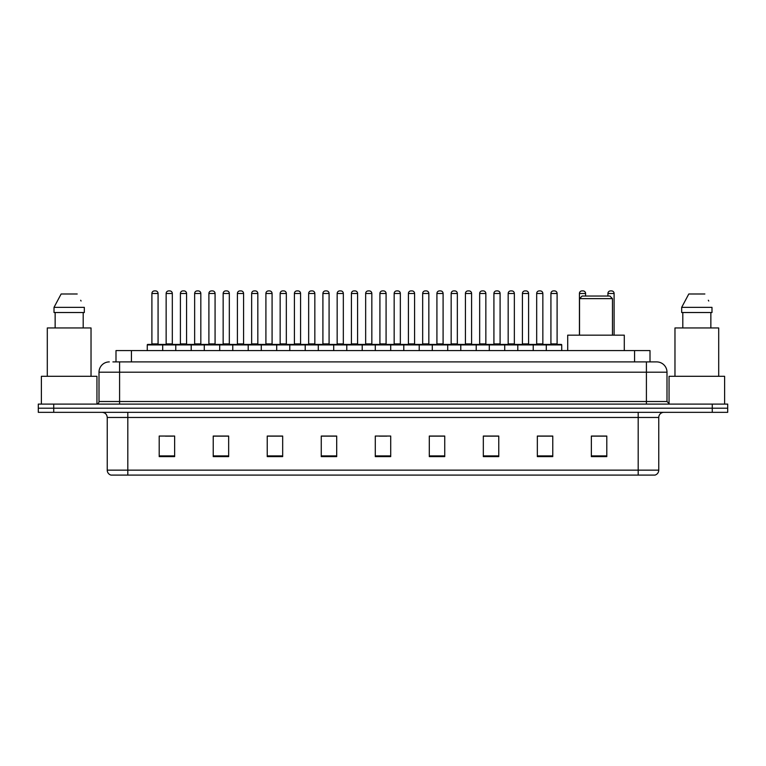 <?xml version="1.0" encoding="UTF-8"?>
<svg xmlns="http://www.w3.org/2000/svg" width="766" height="766" viewBox="0 0 766 766"><rect width="100%" height="100%" fill="white"/><g stroke="black" fill="none" stroke-linecap="round" stroke-linejoin="round"><path stroke-width="1.15" d="M115.992 361.906L115.992 350.589L650.008 350.589L650.008 361.906M113.138 361.906L653.101 361.906M112.899 361.906L119.592 361.906L119.592 372.199L99.006 372.199L99.006 401.518A2.576 2.576 0 0 1 96.439 404.094M109.299 361.906A10.293 10.293 0 0 0 99.006 372.199M666.995 372.199L646.408 372.199L646.408 361.906L656.701 361.906A10.293 10.293 0 0 1 666.995 372.199L666.995 401.518L669.561 404.094M53.735 404.094L38.3 404.094L38.3 408.211L53.735 408.211L38.3 408.211L38.3 412.328L53.735 412.328L53.735 408.211L712.265 408.211L53.735 408.211L53.735 404.094L712.265 404.094L712.265 408.211L727.7 408.211L712.265 408.211L712.265 412.328L53.735 412.328M727.7 404.094L727.7 408.211L727.7 404.094L712.265 404.094M654.796 475.092L638.183 475.092L638.183 470.152L658.76 470.152L658.76 417.47A5.142 5.142 0 0 1 663.902 412.328M654.643 475.092L110.946 475.092A5.142 5.142 0 0 1 107.24 470.152L107.24 417.47C106.934 414.349 105.22 412.635 102.098 412.328M606.796 456.622L606.796 436.046L591.362 436.046L591.362 456.622L606.796 456.622M552.774 456.622L552.774 436.046L537.339 436.046L537.339 456.622L552.774 456.622M498.762 456.622L498.762 436.046L483.327 436.046L483.327 456.622L498.762 456.622M444.74 456.622L444.74 436.046L429.305 436.046L429.305 456.622L444.74 456.622M174.638 456.622L174.638 436.046L159.204 436.046L159.204 456.622L174.638 456.622M228.661 456.622L228.661 436.046L213.226 436.046L213.226 456.622L228.661 456.622M282.673 456.622L282.673 436.046L267.238 436.046L267.238 456.622L282.673 456.622M336.695 456.622L336.695 436.046L321.26 436.046L321.26 456.622L336.695 456.622M390.717 456.622L390.717 436.046L375.283 436.046L375.283 456.622L390.717 456.622M727.7 412.328L727.7 408.211L727.7 412.328L712.265 412.328M493.151 436.151L486.611 436.151M550.151 436.151L543.621 436.151M336.389 436.151L329.859 436.151M322.141 436.151L336.695 436.151M279.389 436.151L272.849 436.151M222.379 436.151L215.849 436.151M165.379 436.151L173.097 436.151M429.305 436.151L443.859 436.151M436.141 436.151L429.611 436.151M379.141 436.151L386.859 436.151M282.673 436.151L267.238 436.151M228.661 436.151L213.226 436.151M498.762 436.151L483.327 436.151M552.774 436.151L537.339 436.151M606.796 436.151L591.362 436.151M96.947 404.046L96.947 376.307L41.383 376.307L41.383 404.094M91.03 376.307L91.03 327.953L47.3 327.953L47.3 376.307M83.197 312.518L83.197 327.953L83.197 312.518M54.013 307.367L61.136 293.991L54.013 307.367L54.013 312.518L84.327 312.518L84.327 307.367L54.013 307.367M81.072 301.019L80.669 300.243M55.142 312.518L55.142 327.953M77.203 293.991L61.136 293.991M579.527 298.625L612.455 298.625L609.889 296.049L582.103 296.049L579.527 298.625L579.527 335.154M612.455 298.625L612.455 335.154M624.29 350.589L624.29 335.154L567.702 335.154L567.702 350.589M724.617 404.094L724.617 376.307L669.053 376.307L669.053 404.046M718.7 376.307L718.7 327.953L674.97 327.953L674.97 376.307M681.673 307.367L688.797 293.991L681.673 307.367L681.673 312.518L711.987 312.518L711.987 307.367L681.673 307.367M708.732 301.019L708.33 300.243M682.803 312.518L682.803 327.953M710.858 327.953L710.858 312.518M704.864 293.991L688.797 293.991M546.292 350.589L546.292 344.93A0.517 0.517 0 0 1 546.809 344.413L561.219 344.413A0.517 0.517 0 0 1 561.727 344.93L147.264 344.93A0.517 0.517 0 0 1 147.781 344.413L162.191 344.413A0.517 0.517 0 0 1 162.698 344.93L162.698 350.589M158.581 344.413A0.517 0.517 0 0 1 158.074 343.896L151.898 343.896L151.898 293.483A2.576 2.576 0 0 1 154.473 290.908L155.498 290.908A2.576 2.576 0 0 1 158.074 293.483L151.898 293.483A2.576 2.576 0 0 1 154.473 290.908L155.498 290.908A2.576 2.576 0 0 1 158.074 293.483L158.074 343.896A0.517 0.517 0 0 0 158.581 344.413L151.381 344.413A0.517 0.517 0 0 0 151.898 343.896A0.517 0.517 0 0 1 151.381 344.413M162.191 344.413L147.781 344.413A0.517 0.517 0 0 0 147.264 344.93L147.264 350.589M175.768 350.589L175.768 344.93A0.517 0.517 0 0 1 176.285 344.413L190.686 344.413A0.517 0.517 0 0 1 191.203 344.93L191.203 350.589M187.086 344.413A0.517 0.517 0 0 1 186.569 343.896L180.403 343.896L180.403 293.483A2.576 2.576 0 0 1 182.969 290.908L184.003 290.908A2.576 2.576 0 0 1 186.569 293.483L180.403 293.483A2.576 2.576 0 0 1 182.969 290.908L184.003 290.908A2.576 2.576 0 0 1 186.569 293.483L186.569 343.896A0.517 0.517 0 0 0 187.086 344.413L179.886 344.413A0.517 0.517 0 0 0 180.403 343.896A0.517 0.517 0 0 1 179.886 344.413M204.273 350.589L204.273 344.93A0.517 0.517 0 0 1 204.781 344.413L219.191 344.413A0.517 0.517 0 0 1 219.708 344.93L219.708 350.589M215.591 344.413A0.517 0.517 0 0 1 215.074 343.896L208.898 343.896L208.898 293.483A2.576 2.576 0 0 1 211.473 290.908L212.498 290.908A2.576 2.576 0 0 1 215.074 293.483L208.898 293.483A2.576 2.576 0 0 1 211.473 290.908L212.498 290.908A2.576 2.576 0 0 1 215.074 293.483L215.074 343.896A0.517 0.517 0 0 0 215.591 344.413L208.39 344.413A0.517 0.517 0 0 0 208.898 343.896A0.517 0.517 0 0 1 208.39 344.413M232.768 350.589L232.768 344.93A0.517 0.517 0 0 1 233.285 344.413L247.696 344.413A0.517 0.517 0 0 1 248.203 344.93L248.203 350.589M244.095 344.413A0.517 0.517 0 0 1 243.578 343.896L237.403 343.896L237.403 293.483A2.576 2.576 0 0 1 239.978 290.908L241.003 290.908A2.576 2.576 0 0 1 243.578 293.483L237.403 293.483A2.576 2.576 0 0 1 239.978 290.908L241.003 290.908A2.576 2.576 0 0 1 243.578 293.483L243.578 343.896A0.517 0.517 0 0 0 244.095 344.413L236.886 344.413A0.517 0.517 0 0 0 237.403 343.896A0.517 0.517 0 0 1 236.886 344.413M261.273 350.589L261.273 344.93A0.517 0.517 0 0 1 261.79 344.413L276.191 344.413A0.517 0.517 0 0 1 276.708 344.93L276.708 350.589M272.591 344.413A0.517 0.517 0 0 1 272.083 343.896L265.907 343.896L265.907 293.483A2.576 2.576 0 0 1 268.473 290.908L269.508 290.908A2.576 2.576 0 0 1 272.083 293.483L265.907 293.483A2.576 2.576 0 0 1 268.473 290.908L269.508 290.908A2.576 2.576 0 0 1 272.083 293.483L272.083 343.896A0.517 0.517 0 0 0 272.591 344.413L265.39 344.413A0.517 0.517 0 0 0 265.907 343.896A0.517 0.517 0 0 1 265.39 344.413M289.778 350.589L289.778 344.93A0.517 0.517 0 0 1 290.295 344.413L304.696 344.413A0.517 0.517 0 0 1 305.213 344.93L305.213 350.589M301.095 344.413A0.517 0.517 0 0 1 300.578 343.896L294.403 343.896L294.403 293.483A2.576 2.576 0 0 1 296.978 290.908L298.012 290.908A2.576 2.576 0 0 1 300.578 293.483L294.403 293.483A2.576 2.576 0 0 1 296.978 290.908L298.012 290.908A2.576 2.576 0 0 1 300.578 293.483L300.578 343.896A0.517 0.517 0 0 0 301.095 344.413L293.895 344.413A0.517 0.517 0 0 0 294.403 343.896A0.517 0.517 0 0 1 293.895 344.413M318.283 350.589L318.283 344.93A0.517 0.517 0 0 1 318.79 344.413L333.2 344.413A0.517 0.517 0 0 1 333.717 344.93L333.717 350.589M329.6 344.413A0.517 0.517 0 0 1 329.083 343.896L322.907 343.896L322.907 293.483A2.576 2.576 0 0 1 325.483 290.908L326.507 290.908A2.576 2.576 0 0 1 329.083 293.483L322.907 293.483A2.576 2.576 0 0 1 325.483 290.908L326.507 290.908A2.576 2.576 0 0 1 329.083 293.483L329.083 343.896A0.517 0.517 0 0 0 329.6 344.413L322.39 344.413A0.517 0.517 0 0 0 322.907 343.896A0.517 0.517 0 0 1 322.39 344.413M346.778 350.589L346.778 344.93A0.517 0.517 0 0 1 347.295 344.413L361.705 344.413A0.517 0.517 0 0 1 362.213 344.93L362.213 350.589M358.095 344.413A0.517 0.517 0 0 1 357.588 343.896L351.412 343.896L351.412 293.483A2.576 2.576 0 0 1 353.988 290.908L355.012 290.908A2.576 2.576 0 0 1 357.588 293.483L351.412 293.483A2.576 2.576 0 0 1 353.988 290.908L355.012 290.908A2.576 2.576 0 0 1 357.588 293.483L357.588 343.896A0.517 0.517 0 0 0 358.095 344.413L350.895 344.413A0.517 0.517 0 0 0 351.412 343.896A0.517 0.517 0 0 1 350.895 344.413M375.283 350.589L375.283 344.93A0.517 0.517 0 0 1 375.8 344.413L390.2 344.413A0.517 0.517 0 0 1 390.717 344.93L390.717 350.589M386.6 344.413A0.517 0.517 0 0 1 386.083 343.896L379.917 343.896L379.917 293.483A2.576 2.576 0 0 1 382.483 290.908L383.517 290.908A2.576 2.576 0 0 1 386.083 293.483L379.917 293.483A2.576 2.576 0 0 1 382.483 290.908L383.517 290.908A2.576 2.576 0 0 1 386.083 293.483L386.083 343.896A0.517 0.517 0 0 0 386.6 344.413L379.4 344.413A0.517 0.517 0 0 0 379.917 343.896A0.517 0.517 0 0 1 379.4 344.413M403.787 350.589L403.787 344.93A0.517 0.517 0 0 1 404.295 344.413L418.705 344.413A0.517 0.517 0 0 1 419.222 344.93L419.222 350.589M414.588 343.896A0.517 0.517 0 0 0 415.105 344.413A0.517 0.517 0 0 1 414.588 343.896L414.588 293.483A2.576 2.576 0 0 0 412.012 290.908L410.988 290.908L412.012 290.908A2.576 2.576 0 0 1 414.588 293.483L408.412 293.483A2.576 2.576 0 0 1 410.988 290.908A2.576 2.576 0 0 0 408.412 293.483L408.412 343.896A0.517 0.517 0 0 1 407.905 344.413A0.517 0.517 0 0 0 408.412 343.896L414.588 343.896M432.283 350.589L432.283 344.93A0.517 0.517 0 0 1 432.8 344.413L447.21 344.413A0.517 0.517 0 0 1 447.717 344.93L447.717 350.589M443.093 343.896A0.517 0.517 0 0 0 443.61 344.413A0.517 0.517 0 0 1 443.093 343.896L443.093 293.483A2.576 2.576 0 0 0 440.517 290.908L439.493 290.908L440.517 290.908A2.576 2.576 0 0 1 443.093 293.483L436.917 293.483A2.576 2.576 0 0 1 439.493 290.908A2.576 2.576 0 0 0 436.917 293.483L436.917 343.896A0.517 0.517 0 0 1 436.4 344.413A0.517 0.517 0 0 0 436.917 343.896L443.093 343.896M460.787 350.589L460.787 344.93A0.517 0.517 0 0 1 461.304 344.413L475.705 344.413A0.517 0.517 0 0 1 476.222 344.93L476.222 350.589M471.597 343.896A0.517 0.517 0 0 0 472.105 344.413A0.517 0.517 0 0 1 471.597 343.896L471.597 293.483A2.576 2.576 0 0 0 469.022 290.908L467.988 290.908L469.022 290.908A2.576 2.576 0 0 1 471.597 293.483L465.422 293.483A2.576 2.576 0 0 1 467.988 290.908A2.576 2.576 0 0 0 465.422 293.483L465.422 343.896A0.517 0.517 0 0 1 464.905 344.413A0.517 0.517 0 0 0 465.422 343.896L471.597 343.896M489.292 350.589L489.292 344.93A0.517 0.517 0 0 1 489.809 344.413L504.21 344.413A0.517 0.517 0 0 1 504.727 344.93L504.727 350.589M500.093 343.896A0.517 0.517 0 0 0 500.61 344.413A0.517 0.517 0 0 1 500.093 343.896L500.093 293.483A2.576 2.576 0 0 0 497.527 290.908L496.492 290.908L497.527 290.908A2.576 2.576 0 0 1 500.093 293.483L493.917 293.483A2.576 2.576 0 0 1 496.492 290.908A2.576 2.576 0 0 0 493.917 293.483L493.917 343.896A0.517 0.517 0 0 1 493.409 344.413A0.517 0.517 0 0 0 493.917 343.896L500.093 343.896M517.797 350.589L517.797 344.93A0.517 0.517 0 0 1 518.304 344.413L532.715 344.413A0.517 0.517 0 0 1 533.232 344.93L533.232 350.589M528.597 343.896A0.517 0.517 0 0 0 529.115 344.413A0.517 0.517 0 0 1 528.597 343.896L528.597 293.483A2.576 2.576 0 0 0 526.022 290.908L524.997 290.908L526.022 290.908A2.576 2.576 0 0 1 528.597 293.483L522.422 293.483A2.576 2.576 0 0 1 524.997 290.908A2.576 2.576 0 0 0 522.422 293.483L522.422 343.896A0.517 0.517 0 0 1 521.905 344.413A0.517 0.517 0 0 0 522.422 343.896L528.597 343.896M557.102 343.896A0.517 0.517 0 0 0 557.61 344.413A0.517 0.517 0 0 1 557.102 343.896L557.102 293.483A2.576 2.576 0 0 0 554.527 290.908L553.502 290.908L554.527 290.908A2.576 2.576 0 0 1 557.102 293.483L550.926 293.483A2.576 2.576 0 0 1 553.502 290.908A2.576 2.576 0 0 0 550.926 293.483L550.926 343.896A0.517 0.517 0 0 1 550.409 344.413A0.517 0.517 0 0 0 550.926 343.896L557.102 343.896M546.809 344.413L561.219 344.413A0.517 0.517 0 0 1 561.727 344.93L561.727 350.589M176.439 344.413L162.028 344.413M166.145 293.483A2.576 2.576 0 0 1 168.721 290.908L169.746 290.908A2.576 2.576 0 0 1 172.321 293.483L166.145 293.483L166.145 343.896A0.517 0.517 0 0 1 165.638 344.413M172.321 293.483L172.321 343.896A0.517 0.517 0 0 0 172.838 344.413M204.943 344.413L190.533 344.413M194.65 293.483A2.576 2.576 0 0 1 197.226 290.908L198.25 290.908A2.576 2.576 0 0 1 200.826 293.483L194.65 293.483L194.65 343.896A0.517 0.517 0 0 1 194.133 344.413M200.826 293.483L200.826 343.896A0.517 0.517 0 0 0 201.334 344.413M233.439 344.413L219.038 344.413M223.155 293.483A2.576 2.576 0 0 1 225.721 290.908L226.755 290.908A2.576 2.576 0 0 1 229.321 293.483L223.155 293.483L223.155 343.896A0.517 0.517 0 0 1 222.638 344.413M229.321 293.483L229.321 343.896A0.517 0.517 0 0 0 229.838 344.413M261.943 344.413L247.542 344.413M251.65 293.483A2.576 2.576 0 0 1 254.226 290.908L255.26 290.908A2.576 2.576 0 0 1 257.826 293.483L251.65 293.483L251.65 343.896A0.517 0.517 0 0 1 251.143 344.413M257.826 293.483L257.826 343.896A0.517 0.517 0 0 0 258.343 344.413M290.448 344.413L276.038 344.413M280.155 293.483A2.576 2.576 0 0 1 282.731 290.908L283.755 290.908A2.576 2.576 0 0 1 286.331 293.483L280.155 293.483L280.155 343.896A0.517 0.517 0 0 1 279.638 344.413M286.331 293.483L286.331 343.896A0.517 0.517 0 0 0 286.848 344.413M318.943 344.413L304.542 344.413M308.66 293.483A2.576 2.576 0 0 1 311.226 290.908L312.26 290.908A2.576 2.576 0 0 1 314.836 293.483L308.66 293.483L308.66 343.896A0.517 0.517 0 0 1 308.143 344.413M314.836 293.483L314.836 343.896A0.517 0.517 0 0 0 315.343 344.413M347.448 344.413L333.047 344.413M337.164 293.483A2.576 2.576 0 0 1 339.731 290.908L340.765 290.908A2.576 2.576 0 0 1 343.331 293.483L337.164 293.483L337.164 343.896A0.517 0.517 0 0 1 336.647 344.413M343.331 293.483L343.331 343.896A0.517 0.517 0 0 0 343.848 344.413M375.953 344.413L361.542 344.413M365.66 293.483A2.576 2.576 0 0 1 368.235 290.908L369.26 290.908A2.576 2.576 0 0 1 371.836 293.483L365.66 293.483L365.66 343.896A0.517 0.517 0 0 1 365.152 344.413M371.836 293.483L371.836 343.896A0.517 0.517 0 0 0 372.353 344.413M404.458 344.413L390.047 344.413M394.164 293.483A2.576 2.576 0 0 1 396.74 290.908L397.765 290.908A2.576 2.576 0 0 1 400.34 293.483L394.164 293.483L394.164 343.896A0.517 0.517 0 0 1 393.647 344.413M400.34 293.483L400.34 343.896A0.517 0.517 0 0 0 400.848 344.413M432.953 344.413L418.552 344.413M422.669 293.483A2.576 2.576 0 0 1 425.235 290.908L426.269 290.908A2.576 2.576 0 0 1 428.836 293.483L422.669 293.483L422.669 343.896A0.517 0.517 0 0 1 422.152 344.413M428.836 293.483L428.836 343.896A0.517 0.517 0 0 0 429.353 344.413M461.458 344.413L447.057 344.413M451.164 293.483A2.576 2.576 0 0 1 453.74 290.908L454.774 290.908A2.576 2.576 0 0 1 457.34 293.483L451.164 293.483L451.164 343.896A0.517 0.517 0 0 1 450.657 344.413M457.34 293.483L457.34 343.896A0.517 0.517 0 0 0 457.857 344.413M489.962 344.413L475.552 344.413M479.669 293.483A2.576 2.576 0 0 1 482.245 290.908L483.269 290.908A2.576 2.576 0 0 1 485.845 293.483L479.669 293.483L479.669 343.896A0.517 0.517 0 0 1 479.152 344.413M485.845 293.483L485.845 343.896A0.517 0.517 0 0 0 486.362 344.413M518.458 344.413L504.057 344.413M508.174 293.483A2.576 2.576 0 0 1 510.74 290.908L511.774 290.908A2.576 2.576 0 0 1 514.35 293.483L508.174 293.483L508.174 343.896A0.517 0.517 0 0 1 507.657 344.413M514.35 293.483L514.35 343.896A0.517 0.517 0 0 0 514.857 344.413M546.962 344.413L532.562 344.413M536.679 293.483A2.576 2.576 0 0 1 539.245 290.908L540.279 290.908A2.576 2.576 0 0 1 542.845 293.483L536.679 293.483L536.679 343.896A0.517 0.517 0 0 1 536.162 344.413M542.845 293.483L542.845 343.896A0.517 0.517 0 0 0 543.362 344.413M176.285 344.413L190.686 344.413M204.781 344.413L219.191 344.413M233.285 344.413L247.696 344.413M261.79 344.413L276.191 344.413M290.295 344.413L304.696 344.413M318.79 344.413L333.2 344.413M347.295 344.413L361.705 344.413M375.8 344.413L390.2 344.413M404.295 344.413L418.705 344.413M432.8 344.413L447.21 344.413M461.304 344.413L475.705 344.413M489.809 344.413L504.21 344.413M518.304 344.413L532.715 344.413M585.597 296.049L585.597 293.483A2.576 2.576 0 0 0 583.031 290.908L581.997 290.908A2.576 2.576 0 0 0 579.431 293.483L579.431 335.154M614.102 335.154L614.102 293.483A2.576 2.576 0 0 0 611.527 290.908L610.502 290.908A2.576 2.576 0 0 0 607.926 293.483L607.926 296.049M131.426 361.906L131.426 350.589M634.574 361.906L634.574 350.589M119.592 404.094L119.592 401.518L666.995 401.518M99.006 401.518L119.592 401.518L119.592 372.199L646.408 372.199L646.408 404.094M638.183 412.328L638.183 417.47L107.24 417.47M658.76 417.47L638.183 417.47L638.183 470.152L127.817 470.152L127.817 475.092M107.24 470.152L127.817 470.152L127.817 412.328M390.717 455.904L375.283 455.904M336.695 455.904L321.26 455.904M282.673 455.904L267.238 455.904M228.661 455.904L213.226 455.904M174.638 455.904L159.204 455.904M444.74 455.904L429.305 455.904M498.762 455.904L483.327 455.904M552.774 455.904L537.339 455.904M606.796 455.904L591.362 455.904M166.145 343.896L172.321 343.896M194.65 343.896L200.826 343.896M223.155 343.896L229.321 343.896M251.65 343.896L257.826 343.896M280.155 343.896L286.331 343.896M308.66 343.896L314.836 343.896M337.164 343.896L343.331 343.896M365.66 343.896L371.836 343.896M394.164 343.896L400.34 343.896M422.669 343.896L428.836 343.896M451.164 343.896L457.34 343.896M479.669 343.896L485.845 343.896M508.174 343.896L514.35 343.896M536.679 343.896L542.845 343.896M585.597 293.483L579.431 293.483M614.102 293.483L607.926 293.483M655.054 475.092C657.381 474.269 658.616 472.622 658.76 470.152"/></g></svg>
